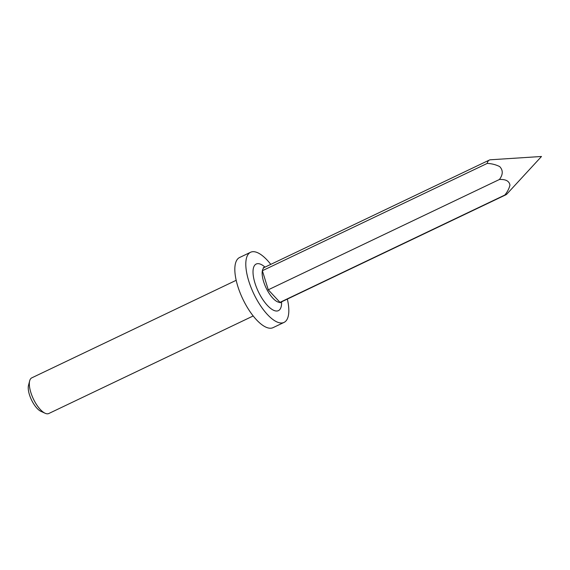 <?xml version="1.0" encoding="UTF-8"?>
<svg xmlns="http://www.w3.org/2000/svg" width="570" height="570" viewBox="0 0 570 570"><rect width="100%" height="100%" fill="white"/><g stroke="black" fill="none" stroke-linecap="round" stroke-linejoin="round"><path stroke-width="0.85" d="M45.13 413.257L40.869 411.312A15.803 6.099 -115.5 0 1 31.485 399.884A15.803 6.099 -115.5 0 1 28.5 385.398L29.669 380.86A19.758 7.617 64.5 0 0 33.395 398.972A19.758 7.617 64.5 0 0 45.13 413.257A19.758 7.617 64.5 0 0 48.785 413.521L253.201 315.958M236.187 280.298L31.763 377.86A19.758 7.617 64.5 0 0 30.773 378.615A19.758 7.617 64.5 0 0 29.669 380.86M504.813 195.054A19.23 7.417 64.5 0 0 505.911 194.776A19.23 7.417 64.5 0 0 506.837 194.085L541.5 156.479L490.442 159.778A19.23 7.417 64.5 0 0 489.345 160.063A19.23 7.417 64.5 0 0 488.376 160.797A19.23 7.417 64.5 0 0 487.207 163.419L262.371 270.721A19.23 7.417 64.5 0 0 267.515 290.657A19.23 7.417 64.5 0 0 279.977 302.357L504.813 195.054C507.371 191.969 509.081 188.663 509.958 185.129C509.245 181.046 505.732 179.172 499.42 179.493C503.089 174.527 503.175 170.216 499.676 166.575C495.793 164.645 491.632 163.59 487.207 163.419M270.779 264.373A38.86 14.984 64.5 0 0 250.572 252.268L239.599 257.505A38.86 14.984 64.5 0 0 237.647 258.994A38.86 14.984 64.5 0 0 244.202 301.829A38.86 14.984 64.5 0 0 273.073 327.643L284.045 322.406A38.86 14.984 64.5 0 0 285.998 320.917A38.86 14.984 64.5 0 0 287.344 299.086M250.572 252.268A38.86 14.984 64.5 0 0 248.62 253.764A38.86 14.984 64.5 0 0 255.175 296.592A38.86 14.984 64.5 0 0 284.045 322.406M263.312 267.608L264.509 267.366A19.23 7.417 64.5 0 0 263.54 268.099A19.23 7.417 64.5 0 0 262.371 270.721L268.27 289.802L279.977 302.357A19.23 7.417 64.5 0 0 281.074 302.079L505.911 194.776M499.42 179.493L268.27 289.802M281.587 301.829A25.814 9.954 -115.5 0 1 279.72 309.645A25.814 9.954 -115.5 0 1 260.219 295.31A25.814 9.954 -115.5 0 1 254.89 265.029A25.814 9.954 -115.5 0 1 265.022 267.123M281.074 302.079L280.155 302.805M264.509 267.366L489.345 160.063"/></g></svg>
